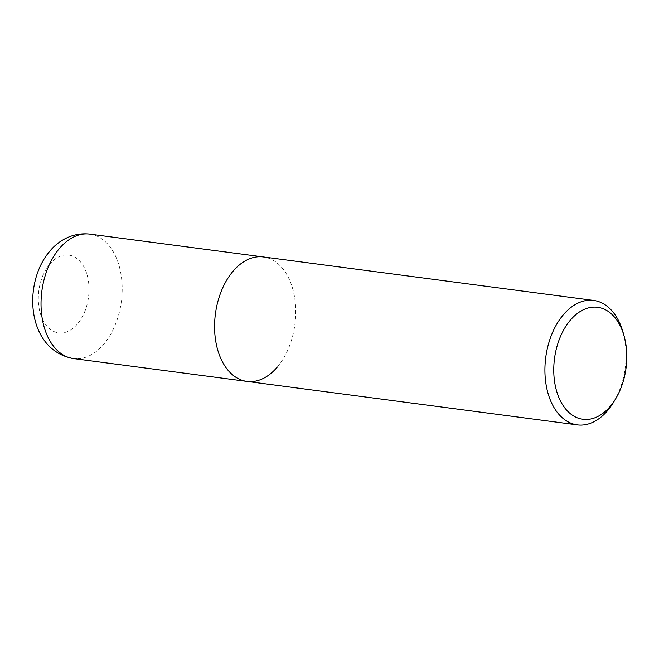 <?xml version="1.0" encoding="UTF-8"?>
<svg xmlns="http://www.w3.org/2000/svg" width="659" height="659" viewBox="0 0 659 659"><rect width="100%" height="100%" fill="white"/><g stroke="black" fill="none" stroke-linecap="round" stroke-linejoin="round"><path stroke-width="0.49" stroke-dasharray="3.29 2.47" d="M277.291 367.088A62.762 40.092 -82.5 0 0 295.026 300.356A62.762 40.092 -82.5 0 0 263.345 256.961A62.762 40.092 -82.5 0 1 295.026 300.356A62.762 40.092 -82.5 0 1 277.291 367.088A62.762 40.092 -82.5 0 1 246.968 381.404M613.924 401.685A62.762 40.092 97.5 0 0 623.052 332.317M89.797 234.118A62.762 40.092 -82.5 0 1 121.478 277.521A62.762 40.092 -82.5 0 1 103.743 344.253A62.762 40.092 -82.5 0 1 73.421 358.562M49.82 264.037A39.227 25.058 97.5 0 0 42.398 319.014A39.227 25.058 97.5 0 0 77.49 323.923A39.227 25.058 97.5 0 0 84.912 268.946A39.227 25.058 97.5 0 0 49.82 264.037"/><path stroke-width="0.99" d="M624.081 335.983L623.052 332.317A62.762 40.092 97.5 0 0 593.677 300.438A62.762 40.092 97.5 0 0 563.354 314.747A62.762 40.092 97.5 0 0 545.619 381.479A62.762 40.092 97.5 0 0 577.3 424.882A62.762 40.092 97.5 0 0 607.631 410.565A62.762 40.092 97.5 0 0 613.924 401.685L615.868 398.415A56.485 36.08 -82.5 0 1 610.201 406.405A56.485 36.08 -82.5 0 1 559.664 399.329A56.485 36.08 -82.5 0 1 570.356 320.167A56.485 36.08 -82.5 0 1 624.081 335.983A56.485 36.08 -82.5 0 1 615.868 398.415M277.291 367.088A62.762 40.092 -82.5 0 1 246.968 381.404A62.762 40.092 -82.5 0 1 215.279 338.009A62.762 40.092 -82.5 0 1 233.014 271.277A62.762 40.092 -82.5 0 1 263.345 256.961L89.797 234.118A62.762 40.092 -82.5 0 0 59.475 248.435A62.762 40.092 -82.5 0 0 41.731 315.167A62.762 40.092 -82.5 0 0 73.421 358.562L246.968 381.404A62.762 40.092 -82.5 0 1 215.279 338.009A62.762 40.092 -82.5 0 1 233.014 271.277A62.762 40.092 -82.5 0 1 263.345 256.961L593.677 300.438M577.3 424.882L246.968 381.404M89.797 234.118C72.111 232.1 57.86 241.268 49.837 251.161C22.348 282.983 26.426 350.118 73.421 358.562"/></g></svg>
